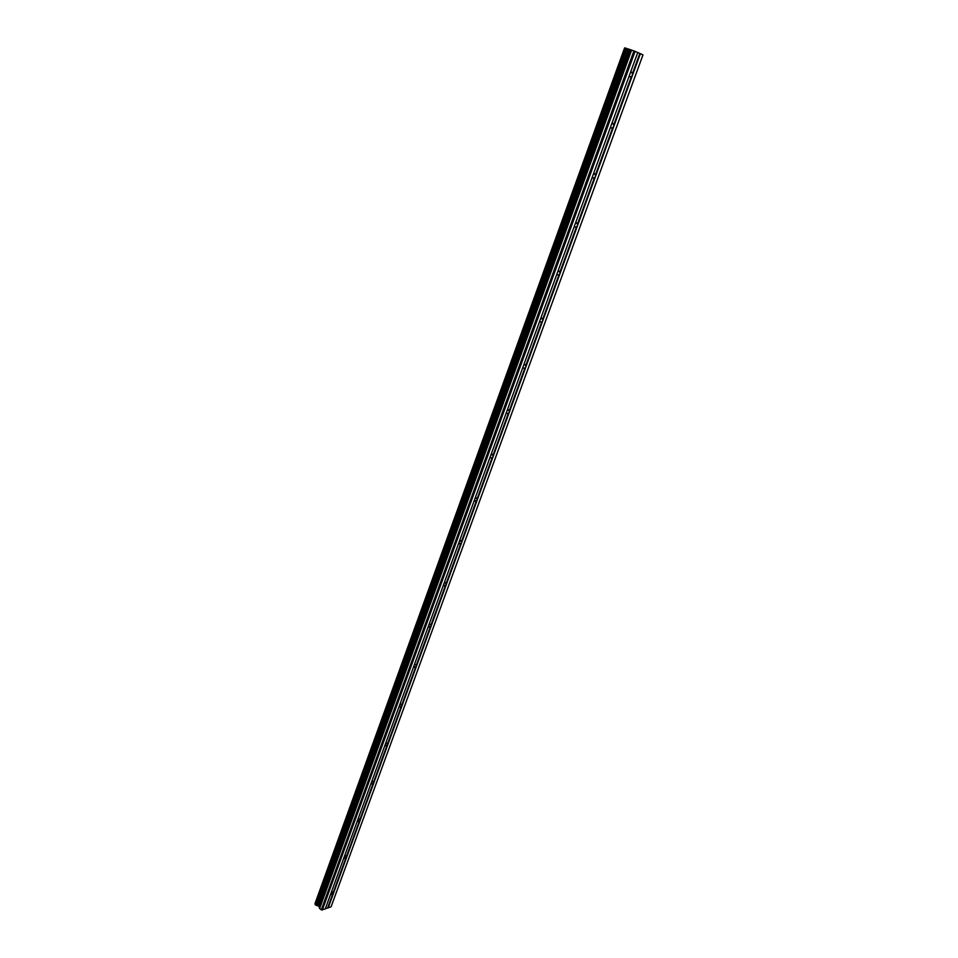 <?xml version="1.0" encoding="UTF-8"?>
<svg xmlns="http://www.w3.org/2000/svg" width="958" height="958" viewBox="0 0 958 958"><rect width="100%" height="100%" fill="white"/><g stroke="black" fill="none" stroke-linecap="round" stroke-linejoin="round"><path stroke-width="1.44" d="M331.229 892.545L333.432 891.754L333.6 893L632.472 75.323L631.382 76.532L629.454 76.856L629.19 75.945M611.719 123.822L613.467 123.714L613.779 126.48L612.701 127.677L610.737 128.025L610.497 127.198M593.385 174.081L595.169 173.949L595.469 176.571L594.403 177.745L592.403 178.116L592.176 177.386M575.423 223.31L577.243 223.142L577.53 225.645L576.488 226.795L574.441 227.19L574.237 226.543M557.831 271.521L559.688 271.342L559.963 273.713L558.933 274.838L556.67 274.695M540.587 318.774L542.479 318.547L542.743 320.81L541.725 321.924L539.45 321.888M523.691 365.082L525.619 364.818L525.87 366.974L524.864 368.064L522.577 368.123M507.129 410.467L509.081 410.18L509.333 412.227L508.339 413.293L506.04 413.461M490.891 454.966L492.879 454.643L493.107 456.595L492.137 457.649L489.825 457.9M474.976 498.603L476.976 498.244L477.204 500.112L473.923 501.477M459.349 541.402L461.385 540.995L461.612 542.779L458.331 544.228M444.033 583.386L446.093 582.943L446.308 584.655L443.027 586.152M429.004 624.58L431.088 624.089L431.292 625.73L428.01 627.298M414.251 665.008L416.359 664.481L416.55 666.05L413.281 667.666M399.773 704.681L401.893 704.106L402.097 705.615L398.827 707.291M385.559 743.636L387.703 743.013L387.894 744.462L384.625 746.198M371.608 781.872L373.764 781.213L373.955 782.602L370.686 784.386M357.909 819.425L360.076 818.731L360.256 820.06L357.011 821.904M344.449 856.308L346.64 855.566L346.808 856.859L343.563 858.739M630.448 72.485L632.16 72.413L632.472 75.323L640.387 53.684L642.986 54.869L331.085 906.771L328.163 907.873L333.6 893L330.354 894.928M640.387 53.684L637.741 52.522L325.229 908.986L321.289 909.861L319.637 908.447L631.609 50.079L625.131 47.984L315.098 904.472L625.239 48.008M315.146 904.603L319.146 906.496L319.637 908.447M315.266 903.993L624.736 47.924L315.05 903.645M315.014 903.55L624.616 47.9M328.163 907.873L325.361 908.627M637.753 52.486L631.609 50.079M333.468 891.886L345.946 857.745M346.688 855.722L359.382 820.97M360.136 818.91L373.069 783.524M373.836 781.429L386.996 745.396M387.774 743.264L401.186 706.561M401.977 704.393L415.64 667.008M416.443 664.804L430.37 626.712M431.184 624.46L445.362 585.649M446.2 583.35L460.654 543.797M461.516 541.462L476.246 501.142M477.12 498.759L492.137 457.649M493.023 455.218L508.339 413.293M509.249 410.814L524.864 368.064M525.786 365.537L541.725 321.924M542.671 319.337L558.933 274.838M559.891 272.204L576.488 226.795M577.47 224.1L594.403 177.745M595.409 175.003L612.701 127.677M613.731 124.875L631.382 76.532M632.436 73.682L639.812 53.468M322.283 910.1L635.118 51.277M321.289 909.861L633.968 50.846M317.397 905.669L628.065 49.014M327.672 907.753L332.749 893.874M319.337 907.921L631.071 49.924M319.337 906.855L630.627 49.888M319.146 906.496L630.256 49.78M318.679 906.112L629.61 49.576M318.188 905.861L628.987 49.361M317.457 905.693L628.149 49.038M316.224 905.382L626.7 48.499M315.972 905.298L626.4 48.379M446.093 582.943L445.494 582.56M461.385 540.995L460.75 540.611M476.976 498.244L476.294 497.837M492.879 454.643L492.149 454.236M509.081 410.18L508.315 409.773M525.619 364.818L524.792 364.411M542.479 318.547L541.617 318.14M559.688 271.342L558.777 270.934M577.243 223.142L576.297 222.747M595.169 173.949L594.176 173.566M613.467 123.714L612.449 123.343M632.16 72.413L631.094 72.054M315.098 904.472L625.131 47.984"/></g></svg>
